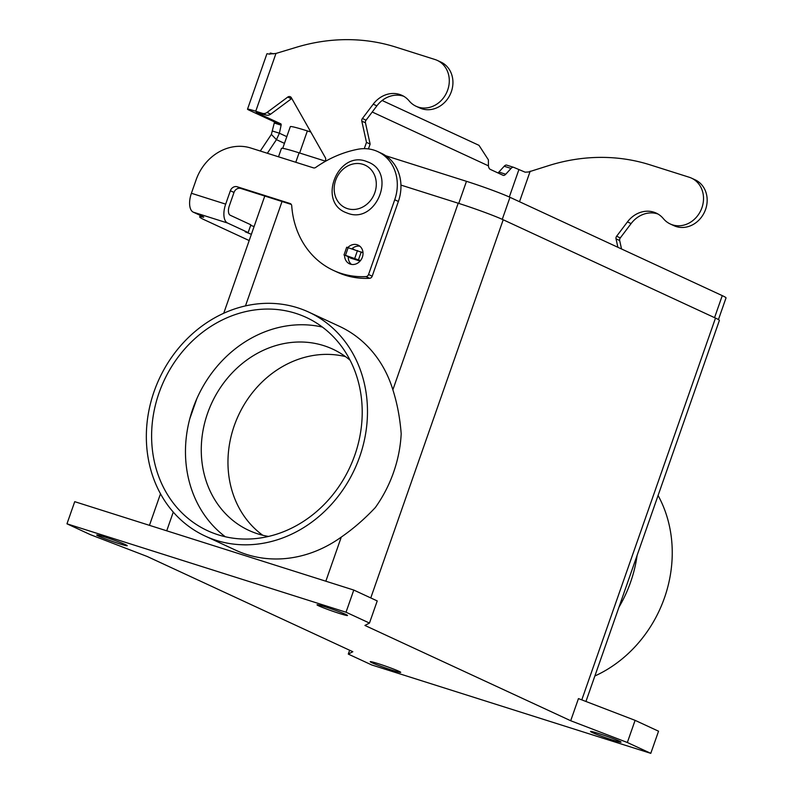 <?xml version="1.0" encoding="UTF-8"?>
<svg xmlns="http://www.w3.org/2000/svg" width="793" height="793" viewBox="0 0 793 793"><rect width="100%" height="100%" fill="white"/><g stroke="black" fill="none" stroke-linecap="round" stroke-linejoin="round"><path stroke-width="1.19" d="M344.598 255.296A10.279 8.971 -65.2 0 0 349.495 263.791A10.279 8.971 -65.2 0 0 362.381 257.17A10.279 8.971 -65.2 0 0 358.139 245.136A10.279 8.971 -65.2 0 0 347.859 247.495M351.923 248.774A10.279 8.971 114.8 0 1 359.844 246.217M612.949 740.127A16.157 0.872 19.3 0 1 590.537 731.463A16.157 0.872 19.3 0 1 598.626 733.485A16.157 0.872 19.3 0 1 621.028 742.149A16.157 0.872 19.3 0 1 612.949 740.127M392.634 670.343A16.157 0.872 19.3 0 1 370.232 661.679A16.157 0.872 19.3 0 1 378.311 663.701A16.157 0.872 19.3 0 1 400.723 672.365A16.157 0.872 19.3 0 1 392.634 670.343M119.138 543.681A16.157 0.872 19.3 0 1 96.726 535.017A16.157 0.872 19.3 0 1 104.815 537.039A16.157 0.872 19.3 0 1 127.217 545.703A16.157 0.872 19.3 0 1 119.138 543.681M339.444 613.465A16.157 0.872 19.3 0 1 317.031 604.801A16.157 0.872 19.3 0 1 325.12 606.823A16.157 0.872 19.3 0 1 347.532 615.487A16.157 0.872 19.3 0 1 339.444 613.465M154.1 391.504A123.371 107.64 114.8 0 1 308.755 312.115A123.371 107.64 114.8 0 1 359.725 456.629A123.371 107.64 114.8 0 1 205.07 536.018A123.371 107.64 114.8 0 1 154.1 391.504M325.834 581.21L341.277 537.089C353.262 528.792 364.621 518.939 375.357 507.51A123.371 107.64 -65.2 0 0 393.586 472.311A123.371 107.64 -65.2 0 0 401.189 433.761C399.979 417.99 397.204 403.34 392.862 389.799L458.195 203.226L400.941 185.086M308.755 312.115L339.364 326.29A123.371 107.64 114.8 0 1 392.862 389.799M658.081 495.476A123.371 107.64 114.8 0 1 664.484 597.773A123.371 107.64 114.8 0 1 594.869 675.993M618.976 607.16A123.371 107.64 -65.2 0 0 630.613 582.092A123.371 107.64 -65.2 0 0 637.106 555.387M322.394 327.073A117.493 102.515 -65.2 0 0 196.823 398.71A117.493 102.515 -65.2 0 0 189.715 419.021A117.493 102.515 -65.2 0 0 225.291 536.742M218.134 534.799A117.493 102.515 114.8 0 1 207.538 530.686A117.493 102.515 114.8 0 1 161.296 386.964A117.493 102.515 114.8 0 1 295.69 313.334A117.493 102.515 114.8 0 1 306.286 317.448A117.493 102.515 114.8 0 1 352.528 461.169A117.493 102.515 114.8 0 1 218.134 534.799M345.49 356.612A99.868 87.141 -65.2 0 0 238.406 415.492A99.868 87.141 -65.2 0 0 262.751 535.255M350.1 360.23A99.868 87.141 -65.2 0 0 332.743 349.128A99.868 87.141 -65.2 0 0 323.732 345.629A99.868 87.141 -65.2 0 0 209.501 408.207A99.868 87.141 -65.2 0 0 248.804 530.368A99.868 87.141 -65.2 0 0 257.814 533.867A99.868 87.141 -65.2 0 0 268.5 536.435M189.715 419.021L196.823 398.71M341.277 537.089A123.371 107.64 114.8 0 1 235.67 550.193L205.07 536.018M325.279 161.128L299.09 152.831A35.249 1.903 -160.7 0 0 281.446 148.41L278.512 156.796M385.765 155.755L466.472 181.319A34.069 1.844 19.3 0 1 509.978 197.308L722.264 295.63A34.069 1.844 19.3 0 1 726.031 297.89L718.438 319.579M282.714 148.341L290.307 126.662A34.069 1.844 19.3 0 1 307.357 130.924L310.797 132.015M585.948 701.468L719.38 320.431A35.249 1.903 -160.7 0 0 715.494 318.082L503.198 219.77A35.249 1.903 -160.7 0 0 458.195 203.226M348.286 654.096L371.729 664.96L650.785 753.35L658.547 731.205L635.104 720.351L578.454 698.593L570.702 720.738L364.919 625.439L369.469 623.07L377.23 600.925L353.787 590.061L74.73 501.672L66.969 523.816L90.412 534.67L147.062 556.428L352.835 651.727L348.286 654.096L349.634 650.25M650.785 753.35L627.342 742.496L635.104 720.351M627.342 742.496L570.702 720.738M369.469 623.07L346.026 612.216L353.787 590.061M346.026 612.216L66.969 523.816M377.736 151.592A41.127 35.883 114.8 0 1 394.726 199.757L398.373 201.452A41.127 35.883 114.8 0 0 381.383 153.277L377.736 151.592A41.127 35.883 114.8 0 0 357.633 149.312A117.493 102.515 114.8 0 0 315.654 167.472A2.934 2.567 -65.2 0 1 313.433 167.858L250.766 148.013A46.995 41.008 114.8 0 0 196.089 179.902L191.4 193.274A16.445 7.989 107.6 0 0 193.274 212.157L203.712 216.995M248.159 232.567L227.541 223.011A16.445 7.989 -72.4 0 1 225.678 204.128L230.357 190.756L234.004 192.441L229.326 205.823A8.227 3.995 107.6 0 0 230.257 215.26L250.875 224.816L248.159 232.567L245.225 231.824L251.361 234.312M398.373 201.452L372.195 276.192A2.934 2.567 114.8 0 1 369.597 278.293A88.122 76.881 114.8 0 1 337.104 272.098L333.456 270.413A88.122 76.881 114.8 0 1 291.725 205.774A2.934 2.567 -65.2 0 0 290.069 203.514L237.196 186.771A5.878 5.125 -65.2 0 0 230.357 190.756M291.279 204.435L240.844 188.456A5.878 5.125 -65.2 0 0 234.004 192.441M351.428 264.396A10.279 8.971 114.8 0 1 348.246 256.991M394.726 199.757L368.547 274.507A2.934 2.567 114.8 0 1 365.95 276.598A88.122 76.881 114.8 0 1 333.456 270.413M249.18 240.557L204.891 220.048A46.995 2.538 19.3 0 1 199.697 216.925A46.995 2.538 19.3 0 1 203.632 217.232M250.687 225.331L254.077 226.56M437.27 60.397L440.918 62.082A25.257 22.035 114.8 0 1 447.787 67.405A25.257 22.035 114.8 0 1 447.827 98.58A25.257 22.035 114.8 0 1 419.685 107.927L416.038 106.242A25.257 22.035 -65.2 0 0 444.189 96.895A25.257 22.035 -65.2 0 0 444.139 65.72A25.257 22.035 -65.2 0 0 437.27 60.397A25.257 22.035 -65.2 0 0 434.99 59.515L395.826 47.104A205.615 179.396 -65.2 0 0 296.304 47.302L275.974 53.448L268.946 54.073A16.445 0.892 -160.7 0 0 266.904 53.805L247.515 109.166A16.445 0.892 19.3 0 1 255.742 111.228L262.433 113.349A5.878 5.125 -65.2 0 0 267.013 112.457L287.76 97.073A2.934 2.567 114.8 0 1 291.348 97.708L325.358 157.688A2.934 2.567 114.8 0 1 325.596 159.908L325.189 161.445M382.137 100.493L478.992 145.337L488.389 159.839L488.429 165.836A8.812 4.282 107.6 0 0 490.322 169.395L503.059 175.293A5.878 2.855 107.6 0 0 503.218 175.352A5.878 2.855 107.6 0 0 505.746 174.232L511.049 168.423A5.878 2.855 -72.4 0 1 513.567 167.303A5.878 2.855 -72.4 0 1 513.735 167.363L525.144 172.18L528.554 171.972L550.53 165.033A205.615 179.396 114.8 0 1 650.052 164.845L689.216 177.245A25.257 22.035 114.8 0 1 691.496 178.138A25.257 22.035 114.8 0 1 698.365 183.451A25.257 22.035 114.8 0 1 698.415 214.635A25.257 22.035 114.8 0 1 670.263 223.983A25.257 22.035 114.8 0 1 663.394 218.66A26.437 23.066 -65.2 0 0 656.207 213.089A26.437 23.066 -65.2 0 0 627.451 221.901L616.637 236.225A2.934 2.567 -65.2 0 0 616.032 238.852L617.886 247.287M670.263 223.983L673.911 225.668A25.257 22.035 -65.2 0 0 702.063 216.32A25.257 22.035 -65.2 0 0 702.013 185.146A25.257 22.035 -65.2 0 0 695.144 179.823L691.496 178.138M506.886 165.192A5.878 2.855 107.6 0 0 506.717 165.132A5.878 2.855 107.6 0 0 504.189 166.252L498.896 172.061A5.878 2.855 -72.4 0 1 497.905 172.904M260.282 151.027L271.375 134.413L274.259 123.004A1.467 0.714 107.6 0 0 273.991 121.686L249.329 110.267A16.445 0.892 19.3 0 1 247.515 109.166M621.534 248.982L619.68 240.547A2.934 2.567 114.8 0 1 620.285 237.92L631.099 223.596A26.437 23.066 114.8 0 1 657.982 214.031M272.554 131.053L279.404 133.224L276.44 139.657L271.375 134.413M291.804 98.51A2.934 2.567 -65.2 0 0 291.398 98.768L270.661 114.152A5.878 5.125 114.8 0 1 266.081 115.035L256.179 112.437L280.841 123.857A1.467 0.714 -72.4 0 1 281.109 125.175L279.404 133.224L286.808 136.654M269.779 54.202L270.145 53.151A11.746 0.634 19.3 0 1 273.595 53.874M364.284 148.658L366.485 142.373L361.806 121.121A2.934 2.567 114.8 0 1 362.411 118.494L373.225 104.17A26.437 23.066 114.8 0 1 401.972 95.358A26.437 23.066 114.8 0 1 409.168 100.919A25.257 22.035 -65.2 0 0 416.038 106.242M352.171 248.556L354.015 249.438M360.498 260.59L345.47 255.346L350.675 258.112A8.812 4.282 107.6 0 0 350.922 258.211A8.812 4.282 107.6 0 0 351.18 258.27M403.756 96.29A26.437 23.066 -65.2 0 0 376.873 105.856L366.059 120.179A2.934 2.567 -65.2 0 0 365.454 122.806L370.133 144.068L368.428 148.925M366.485 142.373L370.133 144.068M343.993 254.979L346.71 247.228L363.006 252.739M284.459 143.364L276.44 139.657L267.35 153.267M347.483 208.638A23.503 20.499 -65.2 0 0 374.821 192.699A23.503 20.499 -65.2 0 0 362.996 164.349A23.503 20.499 -65.2 0 0 335.657 180.289A23.503 20.499 -65.2 0 0 347.483 208.638M245.473 305.92L282.04 201.501M295.779 162.268L299.09 152.831M166.718 530.814L173.27 512.1M509.978 197.308L502.266 219.344M466.472 181.319L458.741 203.404M722.264 295.63L714.552 317.646M307.357 130.924L299.635 152.999M581.794 699.872L715.494 318.082M370.767 597.932L503.198 219.77M227.541 223.011L193.274 212.157M191.4 193.274L225.678 204.128M368.547 274.507L372.195 276.192M365.95 276.598L369.597 278.293M290.069 203.514L290.585 203.751M237.196 186.771L240.844 188.456M530.2 171.189L519.504 201.729M509.304 197.011L518.86 169.742M504.189 166.252L511.049 168.423M498.896 172.061L505.746 174.232M631.099 223.596L627.451 221.901M620.285 237.92L616.637 236.225M619.68 240.547L616.032 238.852M274.259 123.004L281.109 125.175M488.429 165.836L372.224 112.011M275.974 53.448L255.742 111.228M350.675 258.112L360.072 261.085L350.922 258.211M373.225 104.17L376.873 105.856M362.411 118.494L366.059 120.179M361.806 121.121L365.454 122.806M287.76 97.073L291.398 98.768M267.013 112.457L270.661 114.152M262.433 113.349L266.081 115.035M348.177 247.594L345.47 255.346M357.484 250.538L354.768 258.29M361.231 251.916L358.515 259.668M273.991 121.686L280.841 123.857M345.461 212.395L348.068 213.406C376.219 223.983 396.629 173.528 368.666 162.287L366.059 161.276C337.907 150.69 317.507 201.154 345.461 212.395M149.451 525.343L160.493 493.801M223.715 313.285L264.773 196.04M200.242 215.389L199.697 216.925M506.717 165.132L513.567 167.303"/></g></svg>
